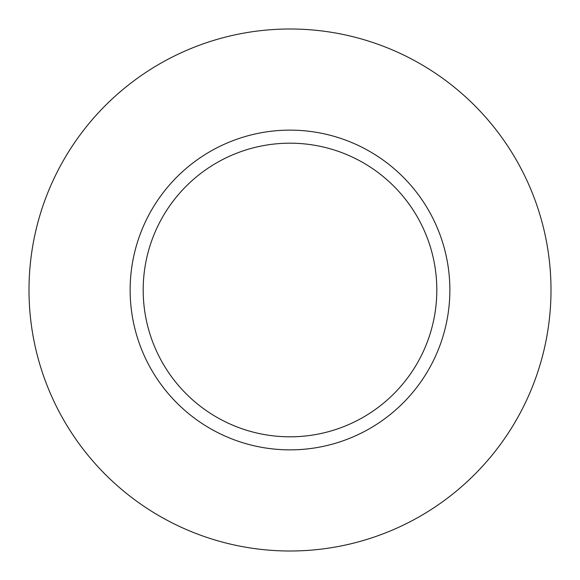 <?xml version="1.0" encoding="UTF-8"?>
<svg xmlns="http://www.w3.org/2000/svg" width="580" height="580" viewBox="0 0 580 580"><rect width="100%" height="100%" fill="white"/><g stroke="black" fill="none" stroke-linecap="round" stroke-linejoin="round"><path stroke-width="0.87" d="M436.812 290A146.812 146.812 0 0 0 290 143.188A146.812 146.812 0 0 0 143.188 290A146.812 146.812 0 0 0 290 436.812A146.812 146.812 0 0 0 436.812 290M551 290A261 261 0 0 0 290 29A261 261 0 0 0 29 290A261 261 0 0 0 290 551A261 261 0 0 0 551 290M449.863 290A159.862 159.862 0 0 1 290 449.863A159.862 159.862 0 0 1 130.137 290A159.862 159.862 0 0 1 290 130.137A159.862 159.862 0 0 1 449.863 290"/></g></svg>
